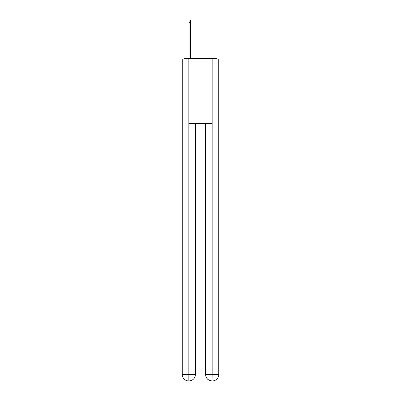 <?xml version="1.0" encoding="UTF-8"?>
<svg xmlns="http://www.w3.org/2000/svg" width="401" height="401" viewBox="0 0 401 401"><rect width="100%" height="100%" fill="white"/><g stroke="black" fill="none" stroke-linecap="round" stroke-linejoin="round"><path stroke-width="0.6" d="M218.745 109.227L218.745 63.939M182.255 85.298L182.255 63.939M182.094 85.298L182.255 109.227M217.106 59.007A2.145 2.145 0 0 0 215.683 58.471L185.317 58.471A2.145 2.145 0 0 0 183.894 59.007M185.317 58.471L189.071 58.471L189.071 20.05L190.465 20.05L190.465 58.471L192.129 58.471M208.871 58.471L215.683 58.471M188.856 59.007L188.856 123.393L212.144 123.393L212.144 59.007L182.255 59.007L182.255 374.509A6.441 6.441 0 0 0 188.696 380.95L212.039 380.95A6.441 6.441 0 0 1 205.598 374.509L205.598 123.393L205.598 374.509C205.924 378.308 208.074 380.454 212.039 380.95L212.144 374.509L218.745 374.509A6.441 6.441 0 0 1 212.304 380.95L212.189 380.95M212.144 59.007L218.745 59.007L218.745 374.509M195.402 123.393L195.402 374.509A6.441 6.441 0 0 1 188.961 380.95C192.946 380.534 195.092 378.389 195.402 374.509L195.402 123.393M182.255 374.509A6.441 6.441 0 0 0 188.696 380.95A6.441 6.441 0 0 1 182.255 374.509L188.856 374.509L188.856 380.95M195.402 374.509L188.856 374.509L188.856 123.393M205.598 374.509L212.144 374.509L212.144 123.393M189.071 22.516L190.465 22.516"/></g></svg>
